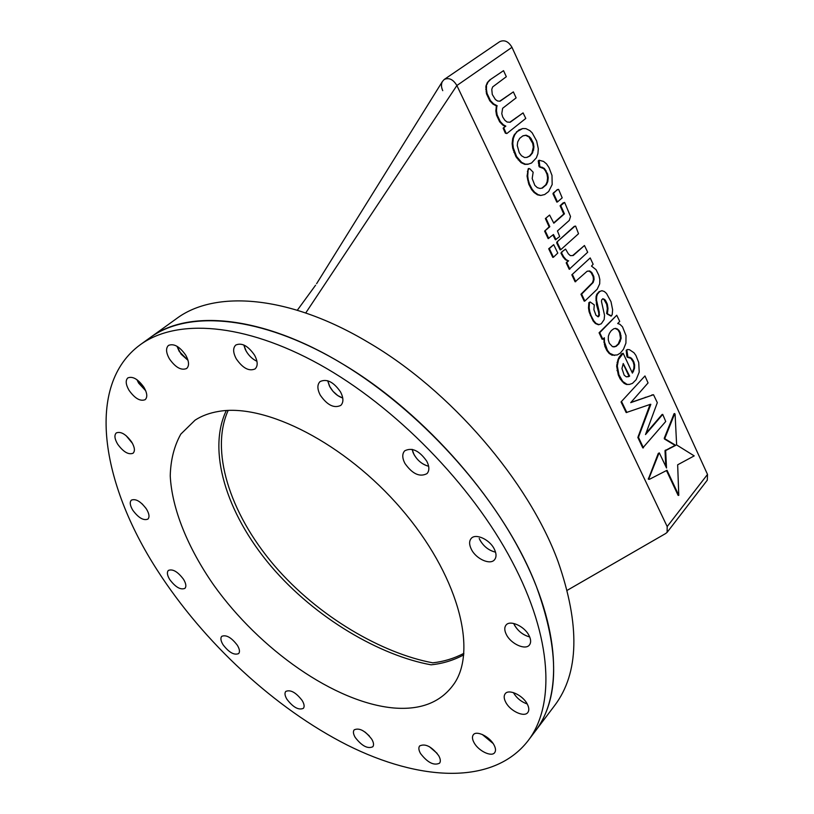 <?xml version="1.0" encoding="UTF-8"?>
<svg xmlns="http://www.w3.org/2000/svg" width="814" height="814" viewBox="0 0 814 814"><rect width="100%" height="100%" fill="white"/><g stroke="black" fill="none" stroke-linecap="round" stroke-linejoin="round"><path stroke-width="1.22" d="M286.945 699.307C293.162 707.356 298.636 710.378 303.357 708.353C304.67 706.705 304.283 704.1 302.198 700.549C295.97 692.47 290.496 689.427 285.775 691.422C284.432 693.09 284.819 695.726 286.945 699.307M527.207 703.947C521.326 701.902 516.748 698.168 513.461 692.755L513.369 692.592C516.636 698.076 521.245 701.861 527.207 703.947C522.71 695.095 508.577 688.644 505.168 693.782C503.663 695.878 503.886 698.748 505.83 702.411C510.337 711.192 524.419 717.663 527.859 712.443C529.314 710.378 529.09 707.549 527.207 703.947M428.632 466.259C422.568 464.672 417.704 460.765 414.021 454.558L412.118 449.348L413.136 452.716C416.585 459.829 421.754 464.336 428.632 466.259M404.904 463.39C412.372 473.972 419.739 477.391 426.984 473.626C429.527 470.736 429.466 466.605 426.78 461.233C419.312 450.62 411.955 447.151 404.711 450.824C402.075 453.764 402.136 457.956 404.904 463.39M529.7 636.945C523.249 635.205 518.192 631.277 514.509 625.172L513.726 623.514C517.094 630.382 522.415 634.859 529.7 636.945M506.501 634.818C511.151 644.067 525.569 650.498 529.466 644.942C531.176 642.602 531.013 639.428 528.958 635.398C524.328 626.078 509.869 619.668 506.013 625.121C504.222 627.492 504.395 630.728 506.501 634.818M437.118 753.357L429.426 746.713L437.118 753.357M420.563 753.571C427.615 762.657 433.954 765.862 439.58 763.166C440.822 761.446 440.516 758.933 438.665 755.626C431.603 746.509 425.264 743.274 419.637 745.939C418.365 747.69 418.671 750.233 420.563 753.571M369.373 735.988L365.028 732.051L369.373 735.988M355.23 737.464C361.833 745.97 367.684 749.073 372.802 746.764C374.053 745.105 373.707 742.592 371.764 739.224C365.15 730.687 359.289 727.563 354.182 729.843C352.9 731.521 353.256 734.055 355.23 737.464M145.706 390.761L138.634 383.109L136.915 379.67L145.706 390.761M129.009 390.272C134.859 398.453 140.242 401.587 145.157 399.674C147.629 397.273 147.253 393.182 144.017 387.403C138.166 379.192 132.784 376.027 127.859 377.889C125.336 380.342 125.722 384.462 129.009 390.272M188.003 360.327L179.233 351.414L176.994 346.265L181.115 354.182L188.003 360.327M169.353 358.76C175.458 367.45 181.217 370.706 186.63 368.508C189.397 365.842 189.123 361.436 185.796 355.27C179.691 346.55 173.931 343.264 168.508 345.401C165.68 348.107 165.954 352.564 169.353 358.76M256.929 361.274C252.605 359.279 249.023 355.911 246.184 351.17L243.813 344.983L245.248 349.348C248.026 354.924 251.923 358.903 256.929 361.274M236.294 358.872C242.765 368.203 249.023 371.55 255.077 368.925C258.018 366.046 257.855 361.467 254.589 355.209C248.117 345.858 241.86 342.46 235.806 345.024C232.784 347.944 232.946 352.564 236.294 358.872M132.499 443.427L126.058 435.612L132.499 443.427M117.633 444.129C123.352 451.953 128.49 454.995 133.058 453.235C135.205 451.078 134.768 447.364 131.736 442.114C126.028 434.259 120.879 431.196 116.3 432.916C114.123 435.114 114.56 438.848 117.633 444.129M493.131 743.518L482.224 734.452L493.131 743.518M474.104 742.755C478.459 750.956 491.625 757.305 494.698 752.604C495.991 750.752 495.736 748.137 493.905 744.769C489.55 736.507 476.343 730.178 473.3 734.808C471.957 736.69 472.232 739.336 474.104 742.755M495.553 552.167C489.031 550.62 483.862 546.642 480.036 540.231L479.202 538.471C482.733 545.726 488.186 550.295 495.553 552.167M471.51 549.592C476.251 559.035 490.201 565.282 494.505 559.767C496.621 557.122 496.509 553.479 494.179 548.829C489.458 539.316 475.468 533.078 471.194 538.471C468.996 541.168 469.108 544.871 471.51 549.592M223.036 644.708C228.968 652.462 234.157 655.423 238.634 653.591C240.069 651.892 239.642 649.124 237.362 645.288C231.42 637.504 226.221 634.523 221.754 636.324C220.289 638.044 220.716 640.842 223.036 644.708M169.739 579.558C175.488 587.169 180.535 590.109 184.89 588.38C186.508 586.589 186.06 583.567 183.547 579.334C177.788 571.693 172.731 568.721 168.376 570.431C166.728 572.252 167.185 575.294 169.739 579.558M145.91 508.211L142.094 503.815L145.91 508.211M132.784 510.215C138.461 517.846 143.498 520.818 147.883 519.118C149.735 517.165 149.267 513.827 146.5 509.106C140.822 501.444 135.785 498.453 131.39 500.122C129.507 502.106 129.965 505.463 132.784 510.215M342.745 398.026C337.505 396.225 333.221 392.531 329.914 386.945L327.696 380.728L329.426 386.019L332.997 391.32L337.769 395.584L342.745 398.026M320.289 395.177C327.248 405.179 334.086 408.587 340.801 405.392C343.671 402.421 343.589 397.944 340.557 391.961C333.608 381.929 326.78 378.469 320.065 381.583C317.104 384.605 317.175 389.143 320.289 395.177M463.756 654.853C453.51 660.347 442.613 663.664 431.054 664.814C380.576 655.697 315.608 618.579 271.103 566.3C225.183 512.128 207.468 449.593 226.302 410.561M218.864 411.385C209.727 412.871 201.811 415.781 195.116 420.126L180.82 434.106C174.186 445.991 170.655 459.92 170.238 475.875C171.917 508.994 187.942 548.046 213.695 585.042C259.758 649.674 334.941 702.686 393.691 707.976C421.601 710.276 441.992 701.841 454.853 682.681C477.34 648.036 457.234 573.687 401.068 508.608C345.105 443.427 265.608 403.113 218.864 411.385M463.899 653.337C454.11 658.455 443.732 661.619 432.773 662.82C382.733 653.55 318.61 617.185 274.318 565.526C228.592 511.935 210.287 449.674 228.164 410.459M511.986 561.273C471.693 484.656 395.217 406.44 319.546 364.458C243.742 322.476 176.323 318.498 140.354 344.668C84.87 385.073 101.292 483.536 157.163 570.034C203.592 642.409 274.623 708.292 347.344 745.125C419.637 781.298 492.938 785.5 527.767 741.127C555.138 706.216 552.828 638.166 511.986 561.273M520.38 551.648C480.575 475.376 404.69 397.771 329.365 356.298C253.897 314.804 186.508 311.172 150.315 337.495C188.014 309.096 262.261 315.14 342.602 363.95C425.875 413.247 505.952 506.074 536.589 587.016C559.798 651.312 559.33 699.409 535.174 731.328C562.688 696.194 560.724 628.184 520.38 551.648M442.745 90.659C441.198 87.251 441.066 84.218 442.358 81.563L444.19 79.487C448.952 77.361 453.184 79.375 456.878 85.521L667.185 526.556L667.114 532.356L665.608 533.557L567.256 590.303M523.076 112.892L510.144 122.273L507.081 122.019L504.863 120.289L502.706 116.992L501.78 113.634L502.635 108.282L516.127 97.873L513.359 91.89L500.081 101.201L497.608 101.017L495.411 99.542L492.277 94.475L491.778 89.387L492.653 86.925L506.328 76.709L503.53 70.665L489.672 80.026L487.332 82.58L485.887 86.182L486.446 93.712L489.774 100.783L492.969 104.1L496.52 105.993L495.838 110.867L496.509 115.13L499.643 121.795L502.737 125.03L505.189 126.343L503.144 128.154L505.352 133.181L506.857 133.527L525.783 118.437L523.076 112.892L509.818 122.242M513.359 91.89L499.776 101.18M552.95 234.961L555.362 239.784L559.676 236.579L557.448 230.952L569.281 220.411L570.533 216.493L564.631 202.421L563.064 202.92L560.083 205.769L563.787 214.021L553.683 222.914M564.631 202.421L560.734 205.596L564.438 213.848L553.815 223.199L549.592 215.049L545.38 218.559L549.155 226.872L544.607 231.125L548.137 238.614L553.469 234.524L556.013 239.631M584.452 245.502L573.188 255.535L570.349 255.647L568.345 253.836L565.577 249.104L561.609 252.035L560.958 253.134L563.003 256.909L565.364 259.666L567.989 260.907L566.188 262.82L569.22 269.271L587.698 252.238L584.452 245.502L572.68 255.555M522.72 128.541L518.823 129.996L514.122 134.971L512.698 138.594L512.138 143.64L512.708 148.209L515.944 156.726L521.031 162.627L524.776 164.377L527.848 164.296L531.542 163.014L536.375 157.845L537.901 153.663L538.308 148.779L536.65 141.015L532.183 132.855L529.863 130.606L525.885 128.622L522.72 128.541L517.124 131.603L514.774 134.758L513.349 138.39L512.789 143.447L513.359 148.016L516.595 156.532L521.682 162.434L525.427 164.184L528.5 164.102M539.072 160.216L539.875 166.677L544.301 168.396L547.639 174.023L548.239 177.757L547.761 181.664L546.418 184.656L542.409 188.075L540.008 188.451L537.352 187.668L534.859 185.388L532.183 178.561L533.15 172.212L529.792 168.752L528.276 168.63L527.055 176.129L528.805 184.218L531.583 189.56L534.035 192.46L537.454 194.831L540.73 195.482L544.688 194.526L548.646 191.524L552.167 184.554L551.994 175.427L549.002 167.623L546.53 163.889L543.579 161.437L539.072 160.216L538.247 161.08L539.224 166.86L543.66 168.579L545.431 170.838L546.988 174.206L547.588 177.93L547.11 181.837L545.767 184.839L541.87 188.156M602.604 298.962L603.978 299.501L606.664 304.294L607.325 308.587L606.634 313.522L610.887 316.056L612.189 314.733L612.627 309.788L611.009 301.699L606.522 293.467L604.375 291.524L601.922 290.7L599.084 291.666L596.764 294.332L596.021 296.795L596.479 304.517L598.626 312.261L598.85 314.855L597.842 316.697M601.922 290.7L599.735 291.534L597.415 294.2L596.672 296.662L596.499 300.03L599.277 312.138L599.165 315.903L598.239 316.839L595.99 315.283L593.905 309.696L594.261 304.884L590.119 301.953L588.858 302.676L588.502 308.018L589.133 311.904L593.06 320.889L595.4 323.524L598.463 324.766L601.261 323.799L604.141 319.607L604.558 315.374L601.485 301.546L601.638 299.928L602.879 298.687L603.978 299.501M444.19 79.487L499.674 41.697C504.415 39.54 508.506 41.422 511.975 47.324L707.508 474.409L707.305 480.148L667.114 532.356M666.483 470.563L678.133 495.39L678.784 495.35L677.655 464.804L694.2 455.881L676.638 444.953L675.101 414.285L674.104 413.624L664.265 438.197L664.417 438.96L675.101 445.39L664.997 450.641L665.791 466.463M674.755 413.553L664.916 438.136L665.079 438.899L675.752 445.329L665.649 450.58L666.524 467.999L659.32 452.889L658.241 453.469L648.31 479.212L649.48 479.283L667.022 470.278L678.784 495.35M623.168 353.286L621.56 353.876L618.569 358.231L616.646 366.056L618.274 374.898L620.176 378.948L624.104 383.353L626.404 384.462L629.446 384.422L632.458 383.384L636.131 379.711L639.214 372.1L638.725 362.495L635.887 355.403L633.984 352.757L629.497 349.715L627.462 349.511L626.851 350.162L627.96 357.102L631.532 358.262L633.831 361.823L634.655 365.048L634.493 368.355L632.407 373.107L623.168 353.286L618.559 359.432L617.307 365.954L618.935 374.806L622.781 381.491L627.055 384.381L629.446 384.422M627.462 349.511L626.2 350.264L626.821 356.156L627.309 357.204L630.881 358.363L633.18 361.915L634.004 365.15L633.841 368.447L632.152 372.558M603.713 338.329L604.853 346.337L606.766 350.417L609.116 353.388L612.016 355.199L617.287 354.945L620.38 353.052L623.493 349.237L625.925 343.132L626.017 335.592L622.496 326.801L619.861 324.257L617.684 323.534L619.729 321.428L616.737 315.252L599.725 332.672L602.777 339.153L604.364 337.769L604.466 342.002L607.427 350.315L609.778 353.286L614.57 355.423M616.737 315.252L599.073 332.784L602.116 339.265L602.777 339.153M580.962 294.251L584.208 301.16L584.869 301.038L597.201 289.194L599.694 283.852L599.816 279.467L598.839 275.336L596.082 269.699L591.493 266.086L593.141 264.265L590.211 257.936L571.825 274.817L575.111 281.807L587.179 271.204L589.753 270.96L589.102 271.093L591.147 272.659L593.131 276.628L593.437 279.609L592.511 282.631L580.962 294.251L581.613 294.119L584.869 301.038M587.087 271.286L589.102 271.093M650.121 404.273L637.85 437.464L642.795 447.914L665.72 421.489L662.738 414.407L662.087 414.479L646.021 433.262M662.738 414.407L645.502 434.564L657.315 402.665L653.52 394.729L630.728 402.645L648.056 382.926L644.963 375.956L621.041 401.953L626.19 412.576L650.172 404.405M653.52 394.729L630.911 402.421M556.684 242.887L560.093 249.867L560.754 249.715L578.53 233.73L575.59 226.089L574.246 226.363L556.898 242.012L556.684 242.887L557.336 242.735L560.754 249.715M552.96 193.793L556.827 202.106L557.478 201.933L562.199 197.853L558.587 189.367L557.234 189.631L552.96 193.793L553.612 193.61L557.478 201.933M548.697 248.748L552.777 257.377L553.439 257.234L557.794 253.062L553.703 244.668L548.697 248.748L549.348 248.596L553.439 257.234M674.338 414.306L673.687 414.377M664.916 438.136L664.265 438.197M665.079 438.899L664.417 438.96M675.752 445.329L675.101 445.39M675.254 445.533L674.603 445.594M666.056 450.081L665.404 450.142M665.649 450.58L664.997 450.641M659.32 452.889L658.241 453.469M658.892 453.418L649.023 478.276L648.361 478.327M649.023 478.276L648.31 479.212M648.972 479.161L649.48 479.283M623.239 363.543L621.947 368.559L624.196 375.223L626.393 376.882L629.639 376.109L623.239 363.553M626.851 350.162L626.2 350.264M627.472 356.054L626.821 356.156M627.96 357.102L627.309 357.204M629.833 357.224L629.171 357.326M631.532 358.262L630.881 358.363M633.16 360.368L632.509 360.46M633.831 361.823L633.18 361.915M634.655 365.048L634.004 365.15M634.493 368.355L633.841 368.447M633.536 371.316L632.885 371.408M622.211 353.775L621.56 353.876M619.892 356.837L619.24 356.939M618.559 359.432L617.907 359.534M617.704 362.362L617.043 362.464M617.307 365.954L616.646 366.056M617.633 370.462L616.981 370.553M618.935 374.806L618.274 374.898M620.838 378.856L620.176 378.948M622.781 381.491L622.13 381.583M624.755 383.262L624.104 383.353M627.055 384.381L626.404 384.462M627.94 376.851L628.978 376.2L623.127 363.675M629.639 376.109L628.978 376.2M618.915 330.301L615.872 328.347L613.858 328.714L611.283 330.606L609.391 333.364L608.373 336.182L608.292 339.967L609.33 343.274L612.515 346.693L616.096 346.377L618.935 343.813L621.133 338.309L620.258 332.611L618.915 330.301L615.231 328.469M599.725 332.672L599.073 332.784M604.466 342.002L603.805 342.114M605.504 346.235L604.853 346.337M607.427 350.315L606.766 350.417M609.778 353.286L609.116 353.388M612.667 355.097L612.016 355.199M617.46 328.927L616.809 329.039M613.776 346.957L615.445 346.479L618.274 343.925L620.482 338.421L619.607 332.723L618.264 330.413M616.096 346.377L615.445 346.479M618.935 343.813L618.274 343.925M620.288 341.351L619.637 341.453M621.133 338.309L620.482 338.421M621.062 335.622L620.41 335.734M620.258 332.611L619.607 332.723M599.735 291.534L599.084 291.666M597.415 294.2L596.764 294.332M596.672 296.662L596.021 296.795M596.499 300.03L595.838 300.152M597.13 304.395L596.479 304.517M599.277 312.138L598.626 312.261M599.501 314.743L598.85 314.855M599.165 315.903L598.514 316.015M590.119 301.953L588.858 302.676M589.509 302.554L589.153 307.896L588.502 308.018M589.153 307.896L589.794 311.782L589.133 311.904M589.794 311.782L591.015 315.517L590.354 315.629M591.015 315.517L593.711 320.767L593.06 320.889M593.711 320.767L596.052 323.412L595.4 323.524M596.052 323.412L599.114 324.654M604.629 299.379L605.87 301.068L605.219 301.19M605.87 301.068L607.315 304.171L606.664 304.294M607.315 304.171L607.987 308.465L607.325 308.587M607.987 308.465L607.651 311.691L607 311.813M607.651 311.691L607.285 313.4L606.634 313.522M607.285 313.4L608.333 314.326L607.671 314.438M608.333 314.326L611.538 315.934M590.211 257.936L571.825 274.817M572.486 274.684L575.763 281.664M589.753 270.96L591.798 272.517L591.147 272.659M591.798 272.517L593.782 276.495L593.131 276.628M593.782 276.495L594.088 279.467L593.437 279.609M594.088 279.467L593.162 282.499L592.511 282.631M593.162 282.499L581.613 294.119M538.899 160.887L538.247 161.08M539.356 165.568L538.705 165.751M539.875 166.677L539.224 166.86M542.114 167.145L541.463 167.338M544.301 168.396L543.66 168.579M546.082 170.645L545.431 170.838M547.639 174.023L546.988 174.206M548.239 177.757L547.588 177.93M547.761 181.664L547.11 181.837M546.418 184.656L545.767 184.839M528.927 168.437L527.411 171.571M528.062 171.378L527.706 175.946L527.055 176.129M527.706 175.946L528.235 179.731L527.584 179.914M528.235 179.731L529.456 184.035L528.805 184.218M529.456 184.035L532.234 189.387L531.583 189.56M532.234 189.387L534.686 192.287L534.035 192.46M534.686 192.287L538.105 194.658L537.454 194.831M538.105 194.658L540.73 195.482M541.381 195.309L544.688 194.526M527.574 135.806L526.129 135.185L522.944 135.816L519.678 138.349L517.724 141.87L517.246 145.553L519.261 152.737L521.469 155.728L524.531 157.519L526.943 157.407L530.026 155.942L532.559 152.92L533.953 146.958L533.374 143.193L530.952 138.38L529.008 136.426L525.478 135.378L522.822 135.918M526.678 157.417L529.375 156.135L531.908 153.113L533.302 147.161L532.722 143.396L529.334 137.597L529.985 137.403L526.923 136.009M519.474 129.782L518.823 129.996M517.124 131.603L516.483 131.807M514.774 134.758L514.122 134.971M513.349 138.39L512.698 138.594M512.789 143.447L512.138 143.64M513.359 148.016L512.708 148.209M514.519 152.126L513.868 152.32M516.595 156.532L515.944 156.726M518.874 159.748L518.223 159.941M521.682 162.434L521.031 162.627M525.427 164.184L524.776 164.377M529.008 136.426L528.357 136.63M526.129 135.185L525.478 135.378M530.026 155.942L529.375 156.135M532.559 152.92L531.908 153.113M533.719 150.01L533.068 150.203M533.953 146.958L533.302 147.161M533.374 143.193L532.722 143.396M530.952 138.38L530.301 138.573M652.462 394.882L651.811 394.963M644.963 375.956L621.041 401.953M621.692 401.872L626.851 412.495M650.834 404.324L639.122 435.459L638.461 435.531M639.122 435.459L638.502 437.403L637.85 437.464M638.502 437.403L643.447 447.853M565.577 249.104L561.609 252.035M562.26 251.882L560.958 253.134M561.609 252.991L563.654 256.766L563.003 256.909M563.654 256.766L566.015 259.513L565.364 259.666M566.015 259.513L567.989 260.907M568.64 260.765L566.188 262.82M566.839 262.678L569.871 269.129M574.898 226.211L556.898 242.012M557.549 241.85L557.336 242.735M563.715 202.757L563.064 202.92M560.734 205.596L560.083 205.769M564.438 213.848L563.787 214.021M549.592 215.049L545.38 218.559M546.031 218.396L549.806 226.719L549.155 226.872M549.806 226.719L544.607 231.125M545.258 230.962L548.789 238.461M557.875 189.459L553.337 192.959M553.988 192.786L553.612 193.61M503.53 70.665L489.672 80.026M490.323 79.792L487.332 82.58M487.973 82.346L485.887 86.182M486.528 85.948L486.406 89.204L485.765 89.438M486.406 89.204L487.087 93.488L486.446 93.712M487.087 93.488L490.415 100.57L489.774 100.783M490.415 100.57L493.62 103.877L492.969 104.1M493.62 103.877L497.161 105.769L496.52 105.993M497.161 105.769L496.092 107.214M496.744 107L496.479 110.653L495.838 110.867M496.479 110.653L497.161 114.916L496.509 115.13M497.161 114.916L500.295 121.581L499.643 121.795M500.295 121.581L503.388 124.817L502.737 125.03M503.388 124.817L505.84 126.129L505.189 126.343M505.84 126.129L503.144 128.154M503.795 127.94L506.003 132.977L505.352 133.181M506.003 132.977L506.857 133.527M553.703 244.668L549.348 248.596M140.354 344.668L176.506 318.64C214.794 289.865 288.878 294.933 368.162 342.318C450.366 390.16 528.632 481.227 558.007 561.406C580.24 625.132 579.11 673.188 554.619 705.575L527.767 741.127M511.975 47.324L456.878 85.521L305.738 312.963M707.508 474.409L667.185 526.556M669.657 426.149L669.006 426.221M670.644 442.267L669.993 442.328M675.508 445.431L674.847 445.492M670.675 447.802L670.024 447.863M666.218 461.579L665.567 461.63M627.167 353.103L626.505 353.205M630.687 357.743L630.026 357.845M632.346 359.31L631.695 359.412M634.248 363.441L633.597 363.532M634.574 366.707L633.923 366.799M634.014 369.831L633.363 369.922M632.977 372.212L632.315 372.303M619.23 358.129L618.569 358.231M618.131 360.897L617.47 360.999M617.5 364.163L616.849 364.255M623.768 382.377L623.117 382.468M625.905 383.821L625.254 383.913M628.255 384.401L627.594 384.493M629.049 376.475L628.398 376.567M604.985 344.119L604.324 344.22M608.597 351.801L607.946 351.902M611.222 354.192L610.571 354.293M618.182 329.619L617.531 329.721M615.018 346.683L614.366 346.784M617.521 345.095L616.859 345.197M619.607 342.582L618.955 342.684M620.716 339.835L620.054 339.937M621.102 336.965L620.451 337.077M620.665 334.116L620.003 334.228M619.586 331.461L618.935 331.563M600.834 291.117L600.183 291.249M598.575 292.867L597.924 292.999M597.038 295.431L596.387 295.563M596.581 298.351L595.929 298.473M598.209 308.272L597.557 308.394M599.338 315.323L598.687 315.435M589.326 305.219L588.675 305.342M589.468 309.839L588.817 309.961M590.404 313.655L589.743 313.766M592.368 318.142L591.707 318.264M594.881 322.09L594.23 322.202M597.588 324.033L596.937 324.145M603.754 299.033L603.103 299.155M607.651 306.318L607 306.44M607.468 312.545L606.817 312.668M609.94 315.13L609.279 315.252M588.461 271.082L587.81 271.215M590.771 271.744L590.119 271.876M593.935 277.981L593.284 278.113M593.63 280.983L592.968 281.115M587.423 288.278L586.762 288.41M538.99 160.551L538.339 160.745M539.122 163.227L538.481 163.411M543.213 167.776L542.562 167.959M545.197 169.526L544.546 169.709M547.944 175.885L547.293 176.068M548.005 179.711L547.354 179.884M547.089 183.16L546.438 183.343M528.5 169.912L527.848 170.095M527.971 177.839L527.319 178.022M528.846 181.888L528.194 182.071M530.85 186.711L530.199 186.894M533.465 190.832L532.814 191.015M536.395 193.478L535.744 193.651M539.743 194.984L539.092 195.157M543.04 194.922L542.389 195.095M515.954 133.181L515.303 133.384M514.061 136.579L513.41 136.783M513.064 140.914L512.413 141.117M513.074 145.726L512.423 145.93M513.939 150.071L513.288 150.264M517.735 158.14L517.083 158.333M520.278 161.091L519.627 161.284M526.963 164.143L526.312 164.336M524.542 135.5L523.89 135.704M528.49 156.675L527.838 156.868M531.298 154.426L530.647 154.619M533.831 148.484L533.18 148.677M533.658 145.075L533.017 145.279M532.163 140.791L531.511 140.985M654.202 424.399L653.54 424.47M652.991 394.81L652.34 394.892M645.848 397.263L645.187 397.344M639.143 399.674L638.491 399.755M634.951 401.149L634.289 401.231M644.006 422.435L643.345 422.507M578.846 250.488L578.194 250.641M562.637 254.874L561.975 255.026M564.835 258.14L564.183 258.282M567.327 260.144L566.676 260.287M567.745 261.721L567.093 261.864M557.437 242.297L556.786 242.45M564.173 202.594L563.522 202.757M562.23 204.172L561.579 204.345M547.537 228.836L546.886 228.999M553.795 193.203L553.144 193.376M516.646 117.552L515.995 117.765M506.756 96.52L506.115 96.744M489.153 81.064L488.502 81.298M487.25 84.147L486.609 84.381M486.467 87.576L485.826 87.81M486.752 91.351L486.1 91.575M492.022 102.218L491.371 102.442M495.39 104.823L494.749 105.047M496.957 106.38L496.306 106.603M496.611 108.822L495.96 109.045M496.825 112.79L496.174 113.004M498.728 118.254L498.076 118.468M501.841 123.209L501.19 123.413M297.324 310.236L315.547 285.246M316.595 283.72L442.358 81.563"/></g></svg>
